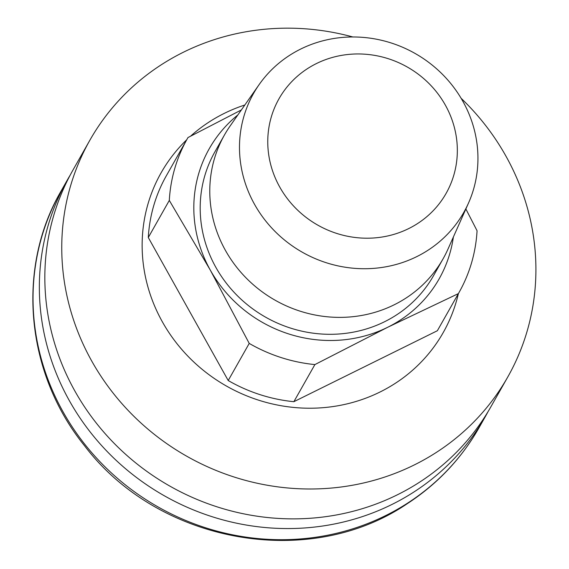 <?xml version="1.0" encoding="UTF-8"?>
<svg xmlns="http://www.w3.org/2000/svg" width="569" height="569" viewBox="0 0 569 569"><rect width="100%" height="100%" fill="white"/><g stroke="black" fill="none" stroke-linecap="round" stroke-linejoin="round"><path stroke-width="0.85" d="M465.869 208.972L477.057 230.744A156.098 147.684 29.5 0 1 459.012 292.516L437.995 329.622A156.098 147.684 -150.5 0 1 437.362 330.731L458.379 293.618A156.098 147.684 29.5 0 0 459.012 292.516M249.229 343.413A156.098 147.684 29.5 0 0 314.885 364.587L293.867 401.693A156.098 147.684 -150.5 0 1 228.212 380.526L249.229 343.413L210.295 270.104L169.306 200.416A156.098 147.684 29.5 0 1 187.357 138.651A156.098 147.684 29.5 0 1 187.99 137.542L241.363 109.945M169.306 200.416L148.296 237.522A156.098 147.684 -150.5 0 1 166.34 175.757L187.357 138.651M408.67 228.603A96.019 90.841 29.5 0 0 411.202 69.354A96.019 90.841 29.5 0 0 267.771 140.287A96.019 90.841 29.5 0 0 408.67 228.603M228.212 380.526L148.296 237.522M453.386 236.974A132.086 124.967 -150.5 0 1 387.66 327.289L314.885 364.587M458.379 293.618L387.66 327.289A132.086 124.967 -150.5 0 1 210.295 270.104A132.086 124.967 -150.5 0 1 237.878 114.917M468.486 203.097L447.974 249.115A125.628 118.857 -150.5 0 1 443.109 258.76A125.628 118.857 -150.5 0 1 394.139 304.82A125.628 118.857 -150.5 0 1 246.818 278.654A125.628 118.857 -150.5 0 1 224.485 134.931A125.628 118.857 -150.5 0 1 230.253 125.799L259.172 84.546A120.777 114.269 -150.5 0 1 415.029 53.422A120.777 114.269 -150.5 0 1 468.486 203.097A120.777 114.269 -150.5 0 1 416.728 256.647A120.777 114.269 -150.5 0 1 271.321 227.55A120.777 114.269 -150.5 0 1 259.172 84.546M443.109 258.76L433.528 275.681A125.628 118.857 -150.5 0 1 384.559 321.741A125.628 118.857 -150.5 0 1 237.23 295.574A125.628 118.857 -150.5 0 1 214.897 151.852L224.485 134.931M437.362 330.731L293.867 401.693M488.067 411.622A240.154 227.209 -150.5 0 1 485.385 416.508A240.154 227.209 -150.5 0 1 91.168 433.222A240.154 227.209 -150.5 0 1 67.455 179.797A240.154 227.209 -150.5 0 1 70.264 174.982M186.717 139.775A162.108 153.367 29.5 0 0 162.364 321.826A162.108 153.367 29.5 0 0 325.233 407.489A162.108 153.367 29.5 0 0 458.372 293.64M244.834 104.995A162.108 153.367 29.5 0 0 190.587 136.176M461.139 98.316A240.154 227.209 -150.5 0 1 507.797 376.941A240.154 227.209 -150.5 0 1 300.752 488.821A240.154 227.209 -150.5 0 1 91.709 361.009A240.154 227.209 -150.5 0 1 89.866 140.23A240.154 227.209 -150.5 0 1 352.816 36.964M89.866 140.23L72.946 170.095A240.154 227.209 29.5 0 0 74.795 390.882A240.154 227.209 29.5 0 0 283.839 518.693A240.154 227.209 29.5 0 0 490.876 406.807L507.797 376.941M84.859 444.361A240.154 227.209 -150.5 0 1 61.146 190.935C15.911 268.476 25.804 373.449 84.561 445.769C158.289 543.224 309.166 570.615 407.361 503.615C437.49 483.942 461.395 458.614 479.077 427.646A240.154 227.209 -150.5 0 1 84.859 444.361M67.455 179.797L61.146 190.935M485.385 416.508L479.077 427.646"/></g></svg>
